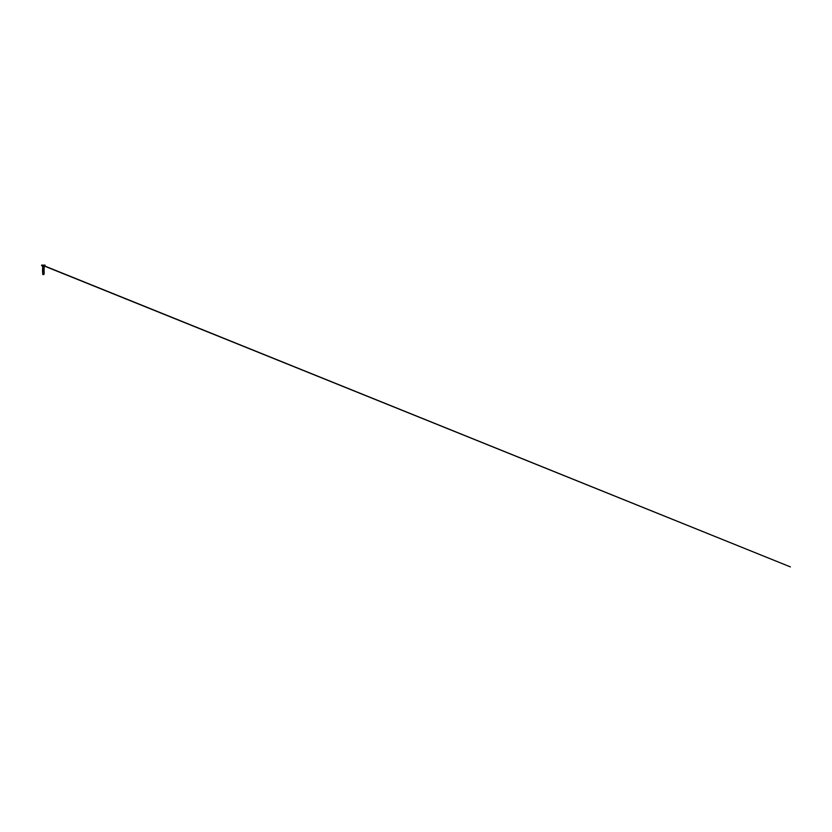 <?xml version="1.0" encoding="UTF-8"?>
<svg xmlns="http://www.w3.org/2000/svg" width="832" height="832" viewBox="0 0 832 832"><rect width="100%" height="100%" fill="white"/><g stroke="black" fill="none" stroke-linecap="round" stroke-linejoin="round"><path stroke-width="1.25" d="M42.422 265.106L44.2 265.117M42.723 265.2L790.4 566.894L42.775 265.418M43.43 265.138L43.961 265.138M43.971 273.499L42.65 273.801L43.961 274.082L43.274 274.529L44.044 274.061L42.65 273.801L43.961 274.082L43.274 274.529L44.044 274.061L42.754 273.822L44.044 274.061L43.306 274.529L43.919 274.03L42.713 273.645L43.316 273.458L42.754 273.822L44.044 274.061L42.838 274.29L43.867 274.529A3.422 3.422 0 0 0 43.742 274.508M43.482 265.169L41.6 265.398L42.858 265.398L41.61 265.418L42.442 266.25L44.19 266.25L42.442 266.25L43.982 266.874L42.754 266.895M43.607 266.885L42.578 266.895L43.597 266.874M43.815 267.145L42.713 267.363L43.919 267.675L42.713 267.987L43.919 268.299L42.713 268.611L43.919 268.923L42.713 269.235L43.919 269.547L42.713 269.859L43.919 270.182L42.713 270.494L43.919 270.806L42.713 271.118L43.919 271.43L42.713 271.742L43.919 272.054L42.713 272.366L43.919 272.678L42.713 272.99L43.316 273.458M43.898 273.998L43.316 273.832M43.316 274.279L43.909 273.822L42.713 273.51L43.909 273.177L42.713 272.886L43.909 272.574L42.713 272.262L43.909 271.95L42.713 271.638L43.909 271.326L42.713 271.014L43.909 270.702L42.713 270.379L43.909 270.067L42.713 269.755L43.909 269.443L42.713 269.131L43.909 268.819L42.713 268.507L43.909 268.195L42.713 267.883L43.909 267.55L43.004 267.145M43.316 273.967L42.713 273.51L43.909 273.177L42.713 272.886L43.909 272.574L42.713 272.262L43.909 271.95L42.713 271.638L43.909 271.326L42.713 271.014L43.909 270.702L42.713 270.379L43.909 270.067L42.713 269.755L43.909 269.443L42.713 269.131L43.909 268.819L42.713 268.507L43.909 268.195L42.713 267.883L43.316 267.405L42.713 267.883L43.909 268.195L42.713 268.507L43.909 268.819L42.713 269.131L43.909 269.443L42.713 269.755L43.909 270.067L42.713 270.379L43.909 270.702L42.713 271.014L43.909 271.326L42.713 271.638L43.909 271.95L42.713 272.262L43.909 272.574L42.713 272.886L43.909 273.177L42.713 273.51L43.316 273.967M43.659 274.529L42.817 274.529L43.389 274.175M42.754 274.425L42.734 273.614M43.898 273.281L42.754 273.832L44.044 274.061L43.264 274.529M43.316 273.645L42.65 273.801L43.399 273.946M43.316 267.062L43.982 267.228L42.65 267.55L43.971 267.873L42.65 268.185L43.909 268.819M43.971 268.507L42.65 268.809L43.909 269.443M43.971 269.131L42.65 269.433L43.909 270.067M43.971 269.755L42.65 270.057L43.909 270.691M43.971 270.379L42.65 270.681L43.909 271.315M43.971 271.003L42.65 271.305L43.909 271.939M43.971 271.627L42.65 271.929L43.909 272.563M43.971 272.251L42.65 272.553L43.909 273.187M43.971 272.875L42.65 273.177L43.909 273.822M42.692 273.146L43.638 272.667M42.692 272.522L43.638 272.043M42.692 271.887L43.638 271.409M42.692 271.263L43.638 270.785M42.692 270.639L43.638 270.161M42.692 270.015L44.034 269.63L42.598 269.318L43.638 268.913M42.692 268.767L43.638 268.289M42.692 268.143L43.638 267.665M42.692 267.519L43.971 267.134L43.316 266.729L45.022 265.418L43.763 265.398L45.001 265.106M43.316 273.593L44.169 273.437L43.316 273.593M42.65 273.187L44.169 272.813L42.65 273.198M42.65 272.563L44.169 272.189L42.65 272.574M42.65 271.939L44.169 271.554L42.65 271.95M42.734 271.357L43.545 270.806M42.65 270.691L43.992 270.244L42.453 270.629L44.169 270.941L42.526 271.294M42.65 270.067L44.169 269.682L42.453 269.37L44.169 269.058L42.453 269.37L44.169 269.682L42.65 270.067M42.65 268.819L44.169 268.434L42.65 268.819M42.713 268.507L44.169 267.81L42.65 268.195M42.713 267.883L44.106 267.186L42.65 267.571M43.482 265.418L45.022 265.398L43.15 265.169M42.661 265.138L41.6 265.398L43.15 265.398M41.621 265.106L43.202 265.138"/></g></svg>
